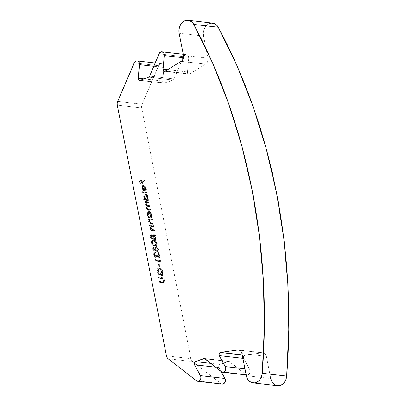 <?xml version="1.0" encoding="UTF-8"?>
<svg xmlns="http://www.w3.org/2000/svg" width="406" height="406" viewBox="0 0 406 406"><rect width="100%" height="100%" fill="white"/><g stroke="black" fill="none" stroke-linecap="round" stroke-linejoin="round"><path stroke-width="0.3" stroke-dasharray="2.03 1.52" d="M270.751 378.509L266.412 356.397L241.981 353.59L266.412 356.397A5.075 4.035 -83.5 0 0 263.052 352.799A5.075 4.035 -83.5 0 0 262.235 352.814L244.94 355.22L242.24 354.91L244.94 355.22A2.03 1.614 -83.5 0 0 244.656 355.291L242.26 355.017L244.656 355.291A2.03 1.614 -83.5 0 0 243.686 358.437L242.915 358.351L243.686 358.437L243.529 356.59L244.656 355.291A2.03 1.614 96.5 0 1 244.94 355.22L262.235 352.814L263.631 352.921L264.885 353.621L265.854 354.829L266.412 356.397L270.751 378.509L246.32 375.702L270.751 378.509A10.145 8.069 -83.5 0 0 277.471 385.7M222.178 384.106A3.552 2.827 -83.5 0 1 220.996 383.619L196.565 380.813L220.996 383.619L192.561 361.558L168.125 358.752L192.561 361.558A5.075 4.035 -83.5 0 1 190.886 358.66L141.694 107.915L117.258 105.108L141.694 107.915L141.613 106.062L142.08 104.266L117.649 101.459L142.08 104.266L158.624 65.701L134.193 62.9L158.624 65.701L159.233 64.716L161.009 63.717L162.831 64.326L163.491 65.168L163.928 67.467L153.747 66.295L163.928 67.467L162.689 81.033L144.059 78.891L162.689 81.033A2.03 1.614 -83.5 0 0 164.065 83.169A2.03 1.614 -83.5 0 0 164.679 83.093L173.012 80.038L148.581 77.231L173.012 80.038A2.03 1.614 -83.5 0 0 174.062 78.957L183.38 56.652L158.949 53.846L183.38 56.652L183.979 55.658L185.755 54.632L187.587 55.226L188.252 56.069L188.699 58.368L183.471 57.769L188.699 58.368L187.486 71.974L167.597 69.69L187.486 71.974A2.03 1.614 -83.5 0 0 188.861 74.11A2.03 1.614 -83.5 0 0 189.475 74.034A2.03 1.614 -83.5 0 0 189.749 73.897L165.313 71.096L189.749 73.897A2.03 1.614 96.5 0 1 189.475 74.034L165.044 71.228L189.475 74.034L188.024 73.679L187.486 71.974L188.699 58.368A3.552 2.827 -83.5 0 0 186.283 54.632A3.552 2.827 -83.5 0 0 183.38 56.652L174.062 78.957L149.626 76.155L174.062 78.957L173.012 80.038L164.679 83.093L140.248 80.292L164.679 83.093L163.227 82.738L162.689 81.033L163.928 67.467A3.552 2.827 -83.5 0 0 161.512 63.717A3.552 2.827 -83.5 0 0 158.624 65.701L142.08 104.266A5.075 4.035 -83.5 0 0 141.694 107.915L190.886 358.66L166.455 355.859L190.886 358.66L191.5 360.32L192.561 361.558L220.996 383.619L222.143 384.106M150.21 236.977L150.854 238.525L151.58 239.205L152.204 239.271L152.697 238.332L154.062 239.916L154.782 239.88L155.259 239.317L155.026 236.531L153.564 234.81L152.57 235.079L152.26 236.104L151.352 234.983L150.55 235.008L150.21 236.977C149.997 235.683 150.261 234.978 151.012 234.861L152.26 236.104L153.29 234.739C154.295 235.033 154.965 235.957 155.3 237.515L155.168 239.499L154.28 239.966L152.697 238.332L151.9 239.307L152.96 238.992L151.9 239.307L150.21 236.977L150.996 236.688L150.21 236.977M148.368 202.812L148.236 202.122L144.688 201.716L144.825 202.406L145.439 202.477L145.074 203.467L145.318 204.944L146.353 206.228L145.901 206.999L145.901 208.197L147.053 210.039L149.88 210.511L149.743 209.821L147.068 209.41L146.312 208.126L146.302 207.233L146.87 206.517L149.124 206.664L148.987 205.974L146.241 205.502L145.652 204.634L145.541 203.421L146.053 202.685L148.368 202.812L146.058 202.685L145.556 204.269C145.916 205.37 146.459 205.872 147.185 205.766L148.987 205.974L149.124 206.664L146.805 206.537L146.312 208.126C146.632 209.186 147.134 209.679 147.825 209.603L149.743 209.821L149.88 210.511L147.962 210.293C147.023 210.328 146.338 209.628 145.901 208.197L146.353 206.228L145.145 204.34L145.439 202.477L144.825 202.406L144.688 201.716L148.236 202.122L149.022 201.833L145.48 201.427L144.688 201.716L145.48 201.427L145.612 202.117L144.825 202.406L146.231 202.188L145.439 202.477L146.231 202.188L145.886 202.914L145.094 203.203L145.886 202.914L145.932 204.051L145.145 204.34L145.932 204.051L147.139 205.938L146.353 206.228L147.139 205.938L146.688 207.908L145.901 208.197L146.688 207.908C147.124 209.339 147.814 210.039 148.748 210.003L147.962 210.293L148.748 210.003L150.667 210.227L149.88 210.511L150.667 210.227L150.53 209.532L149.743 209.821L150.53 209.532L148.611 209.313L147.825 209.603L148.611 209.313C147.921 209.389 147.419 208.897 147.099 207.836L146.312 208.126L147.099 207.836L147.591 206.248L149.91 206.375L149.124 206.664L149.91 206.375L149.778 205.685L148.987 205.974L149.778 205.685L147.977 205.477L147.185 205.766L147.977 205.477C147.246 205.583 146.703 205.081 146.343 203.979L145.556 204.269L146.343 203.979L146.845 202.396L149.154 202.523L148.368 202.812L149.154 202.523L149.022 201.833L148.236 202.122L148.368 202.812M145.769 194.129L146.52 194.423L147.83 196.128L148.276 197.92L147.962 199.493L148.576 199.564L148.713 200.254L143.739 199.681L143.602 198.991L145.718 199.234L143.602 198.991L142.816 199.28L144.932 199.524L145.718 199.234L144.526 196.874L143.734 197.164L144.526 196.874L144.648 194.855L145.769 194.129C144.688 194.185 144.272 195.098 144.526 196.874L145.718 199.234L144.932 199.524L142.816 199.28L142.953 199.97L147.926 200.544L147.789 199.853L147.175 199.782L147.485 198.818L147.256 196.981L145.729 194.707L144.318 194.555L143.648 196.052L143.912 197.829L144.932 199.524L143.734 197.164C143.485 195.387 143.897 194.474 144.983 194.413C146.14 194.713 146.947 195.758 147.398 197.56L147.175 199.782L147.789 199.853L147.926 200.544L142.953 199.97L142.816 199.28L143.602 198.991L143.739 199.681L142.953 199.97L143.739 199.681L148.713 200.254L147.926 200.544L148.713 200.254L148.576 199.564L147.175 199.782L147.962 199.493L148.185 197.27L147.398 197.56L148.185 197.27C147.733 195.469 146.926 194.423 145.769 194.129L144.983 194.413M144.186 181.492L144.049 180.802L139.202 180.244L139.938 183.994L140.435 184.05L139.837 180.99L141.329 181.162L141.927 184.222L142.425 184.278L141.826 181.218L144.186 181.492L141.826 181.218L142.425 184.278L141.927 184.222L141.329 181.162L139.837 180.99L140.435 184.05L139.938 183.994L139.202 180.244L144.049 180.802L144.835 180.513L139.989 179.954L139.202 180.244L139.989 179.954L140.725 183.705L139.938 183.994L141.222 183.761L140.435 184.05L141.222 183.761L140.623 180.7L139.837 180.99L142.115 180.873L141.329 181.162L142.115 180.873L142.714 183.933L141.927 184.222L143.211 183.989L142.425 184.278L143.211 183.989L142.613 180.929L141.826 181.218L142.613 180.929L144.972 181.203L144.186 181.492L144.972 181.203L144.835 180.513L144.049 180.802L144.186 181.492M143.435 186.034L144.896 187.435L145.221 188.856L144.805 190.226L145.13 190.861L145.455 190.46L145.46 187.811L143.957 185.618L142.907 185.339L142.161 185.846L141.856 186.76L142.1 188.628L143.074 190.318L144.424 191.069L143.435 186.034L144.424 191.069L143.074 190.318L141.933 187.973L142.161 185.846L143.216 185.334C144.369 185.598 145.16 186.608 145.597 188.374L145.13 190.861L144.805 190.226L145.145 188.237L145.932 187.953L145.592 189.937L144.805 190.226L145.592 189.937L145.916 190.571L145.13 190.861L145.916 190.571L146.383 188.085L145.597 188.374L146.383 188.085C145.947 186.318 145.155 185.309 144.003 185.045L142.161 185.846L142.948 185.557L142.719 187.684L141.933 187.973L142.719 187.684L143.861 190.028L143.074 190.318L143.861 190.028L145.211 190.779L144.424 191.069L145.211 190.779L144.226 185.745L143.435 186.034L144.226 185.745C145.043 185.943 145.617 186.679 145.932 187.953L145.145 188.237C144.825 186.968 144.257 186.232 143.435 186.034M146.49 193.236L146.353 192.545L141.384 191.977L141.516 192.667L146.49 193.236L141.516 192.667L141.384 191.977L146.353 192.545L147.145 192.256L142.171 191.688L141.384 191.977L142.171 191.688L142.303 192.378L141.516 192.667L142.303 192.378L147.276 192.946L146.49 193.236L147.276 192.946L147.145 192.256L146.353 192.545L146.49 193.236M149.159 211.404L149.905 211.699L151.22 213.404L151.666 215.195L151.352 216.768L151.966 216.84L152.103 217.53L148.555 217.124L148.423 216.434L149.078 216.505L147.637 216.723L149.078 216.505L147.911 214.15L147.124 214.439L147.911 214.15L148.033 212.13L149.159 211.404C148.073 211.46 147.662 212.374 147.911 214.15L149.078 216.505L147.637 216.723L147.769 217.413L151.311 217.819L151.179 217.129L150.565 217.058L150.875 215.484L150.433 213.693L149.119 211.988L147.708 211.83L147.038 213.328L147.297 215.099L148.291 216.794L147.124 214.439C146.876 212.663 147.287 211.749 148.368 211.688C149.53 211.988 150.332 213.033 150.788 214.835L150.565 217.058L151.179 217.129L151.311 217.819L147.769 217.413L147.637 216.723L148.423 216.434L148.555 217.124L147.769 217.413L148.555 217.124L152.103 217.53L151.311 217.819L152.103 217.53L151.966 216.84L150.565 217.058L151.352 216.768L151.575 214.546L150.788 214.835L151.575 214.546C151.123 212.749 150.316 211.699 149.159 211.404L148.368 211.688M151.758 220.088L151.621 219.397L148.078 218.991L148.215 219.682L148.855 219.758L148.52 220.625L148.728 222.392L150.134 223.99L152.59 224.335L152.458 223.645L149.804 223.188L148.987 221.747L149.378 220.027L151.758 220.088L149.545 219.94L148.987 221.747L149.966 223.275L152.458 223.645L152.59 224.335L150.783 224.127C149.768 224.153 149.032 223.381 148.576 221.818L148.855 219.758L148.215 219.682L148.078 218.991L151.621 219.397L152.412 219.108L148.865 218.702L148.078 218.991L148.865 218.702L149.002 219.392L148.215 219.682L149.641 219.468L148.855 219.758L149.641 219.468L149.362 221.529L148.576 221.818L149.362 221.529C149.824 223.092 150.56 223.863 151.57 223.838L150.783 224.127L151.57 223.838L153.377 224.046L152.59 224.335L153.377 224.046L153.245 223.356L152.458 223.645L153.245 223.356L151.575 223.163L150.788 223.452L151.575 223.163L150.753 222.99L149.966 223.275L150.753 222.99L149.773 221.458L148.987 221.747L149.773 221.458L150.337 219.651L149.545 219.94L151.265 219.651L150.479 219.94L152.544 219.798L151.758 220.088L152.544 219.798L152.412 219.108L151.621 219.397L151.758 220.088M153.037 226.604L152.9 225.914L149.357 225.508L149.494 226.198L150.134 226.269L149.794 227.142L150.007 228.908L151.413 230.506L153.869 230.852L153.732 230.156L151.083 229.705L150.261 228.263L150.656 226.543L153.037 226.604L150.824 226.457L150.261 228.263L151.245 229.791L153.732 230.156L153.869 230.852L152.062 230.644C151.047 230.669 150.311 229.897 149.85 228.329L150.134 226.269L149.494 226.198L149.357 225.508L152.9 225.914L153.686 225.624L150.144 225.218L149.357 225.508L150.144 225.218L150.281 225.909L149.494 226.198L150.92 225.98L150.134 226.269L150.92 225.98L150.641 228.04L149.85 228.329L150.641 228.04C151.098 229.608 151.834 230.38 152.849 230.354L152.062 230.644L152.849 230.354L154.656 230.562L153.869 230.852L154.656 230.562L154.524 229.867L153.732 230.156L154.524 229.867L152.854 229.679L152.067 229.969L152.854 229.679L152.032 229.502L151.245 229.791L152.032 229.502L151.052 227.974L150.261 228.263L151.052 227.974L151.611 226.167L150.824 226.457L152.544 226.167L151.758 226.457L152.544 226.167L153.823 226.315L153.037 226.604L153.823 226.315L153.686 225.624L152.9 225.914L153.037 226.604M154.432 245.772L155.65 245.676L156.462 244.661L156.056 242.28L155.396 241.397L154.143 240.682L151.829 240.799L151.291 242.164L151.712 243.869L152.666 245.082L154.432 245.772C153.082 245.808 152.062 244.823 151.357 242.824L152.154 240.616L153.402 240.54C154.737 240.479 155.752 241.433 156.457 243.407L157.244 243.118C156.538 241.144 155.523 240.19 154.189 240.25L152.945 240.327L152.143 242.534L151.357 242.824L152.143 242.534C152.849 244.534 153.874 245.518 155.219 245.483L156.391 245.407L157.244 243.118L156.457 243.407L155.6 245.696L154.432 245.772M156.254 250.999L157.492 250.629L157.949 249.639L157.888 248.898L157.102 249.188L157.888 248.898L157.076 247.34L156.686 247.102L155.899 247.391L156.686 247.102L156.554 246.412L155.762 246.701L156.838 246.528L157.675 247.274L158.32 248.65L157.594 249.203L158.381 248.914L158.462 249.517L158.279 250.796L157.198 251.405C158.233 251.405 158.629 250.578 158.381 248.914L156.554 246.412L157.888 248.898C158.056 250.091 157.777 250.695 157.046 250.71L155.61 248.731L155.523 247.066L152.468 247.863L153.087 251.025L153.585 251.081L153.072 248.462L154.265 248.193L155.153 250.903L156.782 251.679L157.487 251.086L157.68 249.837L157.33 248.335L156.34 247L155.762 246.701L155.899 247.391L156.65 248.051L157.158 249.568L157.02 250.532L156.493 250.994L155.797 250.822L155.021 249.726L154.737 247.35L154.823 249.02L156.254 250.999L157.386 250.68L156.254 250.999C156.99 250.984 157.269 250.375 157.102 249.188L155.762 246.701L157.594 249.203C157.838 250.867 157.447 251.695 156.411 251.695C155.422 251.497 154.737 250.629 154.351 249.091L154.265 248.193L153.072 248.462L153.585 251.081L153.087 251.025L152.468 247.863L153.255 247.574L153.874 250.735L153.087 251.025L154.371 250.791L153.585 251.081L154.371 250.791L153.859 248.173L153.072 248.462L155.051 247.904L154.265 248.193L155.051 247.904L155.138 248.802L154.351 249.091L155.138 248.802C155.523 250.34 156.208 251.207 157.198 251.405L156.411 251.695M154.985 253.268L155.772 252.979L155.64 252.288C154.681 252.304 154.305 253.08 154.513 254.613C154.859 256.039 155.493 256.871 156.411 257.105L157.848 255.744L158.761 253.968L159.467 257.551L159.964 257.607L158.939 252.375L157.518 255.13L156.315 256.419L155.006 254.633L154.219 254.922L155.528 256.709L154.295 255.242L154.29 253.694L154.985 253.268L154.853 252.578L154.27 252.689L153.656 254.41L154.458 256.597L155.331 257.318L156.102 257.323L157.975 254.257L158.68 257.84L159.177 257.896L158.147 252.664L156.244 256.293L155.528 256.709L156.604 256.389L155.528 256.709L156.731 255.42L158.147 252.664L159.177 257.896L158.68 257.84L157.975 254.257L157.061 256.034L155.625 257.394C154.706 257.16 154.072 256.328 153.727 254.902C153.519 253.364 153.894 252.593 154.853 252.578L154.985 253.268L154.691 253.319L155.772 252.979L154.985 253.268C154.316 253.293 154.062 253.846 154.219 254.922L155.006 254.633C154.848 253.557 155.102 253.004 155.772 252.979L155.64 252.288L154.853 252.578M155.427 260.459L155.194 259.272L154.782 259.667L155.062 261.094L159.913 261.647L159.776 260.957L155.427 260.459L159.776 260.957L159.913 261.647L155.062 261.094L154.782 259.667L155.98 258.987L154.782 259.667L155.574 259.378L155.853 260.804L155.062 261.094L155.853 260.804L160.7 261.362L159.913 261.647L160.7 261.362L160.563 260.667L159.776 260.957L160.563 260.667L156.214 260.17L155.427 260.459L156.214 260.17L155.98 258.987L155.194 259.272L155.427 260.459M159.436 267.29L158.858 264.326L158.36 264.27L158.944 267.229L159.436 267.29L158.944 267.229L158.36 264.27L159.147 263.981L158.36 264.27L159.147 263.981L159.731 266.94L158.944 267.229L160.228 267.001L159.436 267.29L160.228 267.001L159.644 264.037L158.858 264.326L159.436 267.29M158.802 268.082L157.873 268.28L157.208 269.082L156.929 270.584L157.198 272.487L158.7 275.501L158.939 274.948L157.782 272.776L157.462 270.706L158.178 268.96L159.36 268.899L161.004 270.66L161.791 273.187L161.715 274.608L160.817 275.552L160.314 272.984L159.817 272.928L160.456 276.187L161.37 276.065L162.05 275.375L162.334 274.157L161.958 271.715L160.182 268.767L158.802 268.082L160.624 269.214L162.192 272.654L161.273 276.105L160.456 276.187L159.817 272.928L160.314 272.984L160.817 275.552L161.816 275.212L160.817 275.552C161.715 275.258 162.014 274.294 161.71 272.659C161.218 270.513 160.289 269.214 158.919 268.772L159.705 268.483L158.919 268.772C157.711 268.879 157.259 269.944 157.564 271.964L158.939 274.948L158.7 275.501L157.071 271.934L157.858 271.644L159.487 275.212L158.7 275.501L159.487 275.212L159.725 274.659L158.939 274.948L159.725 274.659L158.35 271.675L157.564 271.964L158.35 271.675C158.046 269.655 158.497 268.589 159.705 268.483C161.075 268.929 162.004 270.223 162.496 272.37L161.71 272.659L162.496 272.37C162.801 274.004 162.501 274.969 161.603 275.263L161.101 272.695L159.817 272.928L160.603 272.639L161.243 275.897L160.456 276.187L162.06 275.816L162.979 272.365L162.192 272.654L162.979 272.365L161.41 268.924L160.624 269.214L161.41 268.924L159.588 267.793L158.924 267.864L157.858 271.644L157.071 271.934L158.137 268.153L158.802 268.082M162.258 278.069L158.279 277.481L158.416 278.171L162.177 278.694L163.248 280.5L162.907 281.992L159.111 281.723L159.248 282.414L163.207 282.667L163.816 281.079L163.202 279.079L162.258 278.069L163.75 280.592L163.146 282.693L159.248 282.414L159.111 281.723L162.755 282.063L163.248 280.5L161.969 278.607L158.416 278.171L158.279 277.481L161.207 277.816L161.994 277.526L159.066 277.191L158.279 277.481L159.066 277.191L159.203 277.882L158.416 278.171L159.203 277.882L162.106 278.217L161.319 278.506L162.755 278.318L161.969 278.607L162.755 278.318L164.034 280.211L163.248 280.5L164.034 280.211L163.542 281.774L162.014 282.058L162.806 281.769L159.898 281.434L159.111 281.723L159.898 281.434L160.035 282.124L159.248 282.414L160.035 282.124L162.963 282.464L162.177 282.754L163.933 282.409L164.537 280.302L163.75 280.592L164.537 280.302L163.045 277.78L162.258 278.069L163.045 277.78L161.994 277.526L161.207 277.816L162.258 278.069M181.167 61.342L205.603 64.148L189.749 73.897L205.603 64.148A5.075 4.035 -83.5 0 0 207.908 58.185L183.471 55.378L207.908 58.185L207.598 61.636L206.771 63.097L205.603 64.148L181.167 61.342M179.137 33.267L203.568 36.073L207.908 58.185L203.568 36.073L179.137 33.267M212.602 23.106A10.145 8.069 -83.5 0 0 203.568 36.073L203.391 32.566L204.198 29.136L205.883 26.192L208.248 24.106M246.95 375.022A3.552 2.827 -83.5 0 1 245.742 374.51L221.306 371.703L245.742 374.51L229.507 361.573L205.076 358.772L229.507 361.573A2.03 1.614 -83.5 0 0 228.817 361.284A2.03 1.614 -83.5 0 0 228.208 361.36L219.869 364.415L210.861 363.38L219.869 364.415A2.03 1.614 -83.5 0 0 218.905 367.567L221.108 371.546L218.641 366.679L219.184 364.903L228.882 361.294L245.742 374.51L247.594 375.002L249.34 373.89L250.172 371.678L250.106 370.47L243.686 358.437L249.715 369.384L244.97 368.841L249.715 369.384A3.552 2.827 -83.5 0 1 249.746 373.231A3.552 2.827 -83.5 0 1 246.95 375.022L246.168 374.931M276.374 385.477L277.354 385.685M218.905 367.567L215.647 367.191L218.905 367.567M228.208 361.36L204.964 358.691L228.208 361.36M262.235 352.814L239.418 350.19L262.235 352.814M139.989 179.954L140.725 183.705L141.222 183.761L140.623 180.7L142.115 180.873L142.714 183.933L143.211 183.989L142.613 180.929L144.972 181.203L144.835 180.513L139.989 179.954M145.592 189.937L145.916 190.571L146.439 189.587L146.048 186.963L144.744 185.329L143.409 185.136L142.643 186.471L143.14 188.973L144.196 190.338L145.211 190.779L144.485 185.816L145.267 186.44L145.886 187.745L145.977 189.13L145.592 189.937M144.643 190.038L143.719 189.186L143.161 187.77L143.211 186.354L143.805 185.77L144.643 190.038L143.856 190.328L143.019 186.06L143.805 185.77L144.643 190.038L143.161 187.77L143.211 186.354L143.805 185.77L142.425 186.643L143.211 186.354L142.425 186.643L142.374 188.059L143.161 187.77L142.374 188.059L143.856 190.328L144.643 190.038M142.425 186.643L143.019 186.06L143.856 190.328L142.592 188.795L142.425 186.643M142.171 191.688L142.303 192.378L147.276 192.946L147.145 192.256L142.171 191.688M146.81 199.361L147.682 198.813L147.647 196.803L147.038 195.606L145.607 194.839L145.043 195.377L145.008 197.154L145.678 198.585L146.81 199.361C145.916 199.138 145.302 198.326 144.962 196.93L144.171 197.22C144.511 198.615 145.13 199.427 146.023 199.65L146.81 199.361C147.647 199.331 147.962 198.625 147.759 197.245L146.967 197.534L147.759 197.245C147.408 195.875 146.794 195.068 145.906 194.819L145.12 195.108L145.906 194.819C145.079 194.865 144.764 195.57 144.962 196.93L144.171 197.22L144.257 195.667L145.906 194.819M146.023 199.65C146.86 199.62 147.175 198.915 146.967 197.534C146.622 196.164 146.008 195.357 145.12 195.108C144.292 195.154 143.978 195.859 144.171 197.22L145.444 199.427L146.292 199.64L146.891 199.102L146.693 196.661L145.12 195.108M145.48 201.427L149.022 201.833L149.154 202.523L146.612 202.543L146.343 203.979L147.028 205.213L149.778 205.685L149.91 206.375L147.403 206.36L147.099 207.836L147.85 209.12L150.53 209.532L150.667 210.227L148.149 209.882L147.211 209.166L146.622 207.273L147.139 205.938L146.109 204.654L145.861 203.178L146.231 202.188L145.612 202.117L145.48 201.427M150.2 216.637L151.068 216.088L151.032 214.079L150.428 212.881L148.997 212.115L148.434 212.653L148.398 214.429L149.068 215.86L150.2 216.637C149.306 216.413 148.687 215.601 148.347 214.206L147.561 214.495C147.901 215.89 148.52 216.702 149.413 216.926L150.2 216.637C151.037 216.606 151.352 215.901 151.144 214.52L150.357 214.81L151.144 214.52C150.799 213.15 150.184 212.343 149.296 212.094L148.51 212.384L149.296 212.094C148.469 212.14 148.154 212.845 148.347 214.206L147.561 214.495L147.647 212.942L149.296 212.094M149.413 216.926C150.25 216.895 150.565 216.19 150.357 214.81C150.012 213.439 149.398 212.632 148.51 212.384C147.682 212.429 147.368 213.135 147.561 214.495L148.835 216.702L149.682 216.921L150.281 216.378L150.083 213.937L148.51 212.384M148.865 218.702L152.412 219.108L152.544 219.798L150.164 219.737L149.773 221.458L150.59 222.899L153.245 223.356L153.377 224.046L150.261 223.31L149.312 221.214L149.641 219.468L149.002 219.392L148.865 218.702M150.144 225.218L153.686 225.624L153.823 226.315L151.443 226.254L151.052 227.974L151.869 229.415L154.524 229.867L154.656 230.562L151.54 229.826L150.59 227.73L150.92 225.98L150.281 225.909L150.144 225.218M151.798 234.577L151.012 234.861L151.966 234.612L153.047 235.815L152.26 236.104L153.047 235.815L153.828 234.46L153.29 234.739L154.26 234.485L155.336 235.358L156.087 237.226L155.3 237.515L156.087 237.226L156.188 238.337L155.955 239.21L155.168 239.499L155.874 239.332L155.067 239.677L155.955 239.21L156.087 237.226C155.752 235.668 155.082 234.744 154.077 234.45L153.047 235.815L151.798 234.577C151.047 234.688 150.783 235.394 150.996 236.688L152.686 239.017L153.483 238.043L152.697 238.332L153.483 238.043L155.067 239.677L154.28 239.966L155.478 239.636L154.28 239.966M154.077 234.45L153.29 234.739M155.067 239.677L154.199 239.159L153.483 238.043L152.844 239.017L151.641 238.236L150.92 235.881L151.55 234.597L151.012 234.861M152.686 239.017L151.9 239.307M154.94 238.987L155.589 238.469L155.508 236.83L154.681 235.358L154.011 235.16L153.57 235.683L153.63 237.332L154.94 238.987L153.549 236.987L152.763 237.277L154.153 239.276L154.94 238.987L154.153 239.276C154.793 239.185 155.011 238.581 154.803 237.464L155.589 237.18C155.797 238.297 155.584 238.895 154.94 238.987L154.397 239.251L154.848 238.576L154.803 237.464L153.443 235.429L154.229 235.145L155.589 237.18L154.803 237.464L154.305 236.135L153.199 235.455L154.229 235.145L153.443 235.429C152.793 235.536 152.565 236.15 152.763 237.277L153.549 236.987C153.351 235.861 153.58 235.247 154.229 235.145M152.534 238.327L153.092 237.236L152.301 235.455L151.616 235.409L151.443 236.439L151.864 237.754L152.534 238.327L151.489 236.708L150.702 236.997L151.748 238.616L152.534 238.327L151.748 238.616L152.26 237.2L153.047 236.911L152.697 238.307L151.91 238.596L152.26 237.2L151.154 235.556L151.94 235.267L153.047 236.911L152.26 237.2L151.839 236.15L150.991 235.571L151.94 235.267L151.154 235.556L150.702 236.997L151.489 236.708L151.94 235.267M151.748 238.616L151.073 238.043L150.702 236.997L150.687 235.998L151.154 235.556M154.153 239.276L153.29 238.581L152.763 237.277L152.783 235.972L153.443 235.429M154.189 240.25L156.188 241.108L156.848 241.991L157.31 243.874L156.437 245.386L153.899 245.097L152.387 243.341L152.286 240.91L153.361 240.235L154.189 240.25M152.646 242.615L153.904 244.427L155.97 244.747L156.746 243.976L156.686 242.818L156.031 241.682L155.001 241.073L153.072 241.088L152.646 242.615L153.26 240.997L154.326 240.946L152.473 241.286L151.859 242.905L152.646 242.615L151.859 242.905C152.448 244.407 153.255 245.138 154.29 245.082L155.082 244.793C154.047 244.848 153.235 244.118 152.646 242.615M154.29 245.082L156.239 244.64L155.285 245.006L155.96 243.377L156.752 243.087L156.239 244.64L154.29 245.082L152.494 244.209L151.814 242.392L152.286 241.377L154.326 240.946C155.356 240.854 156.163 241.565 156.752 243.087L155.96 243.377C155.376 241.854 154.569 241.144 153.539 241.23L155.244 241.971L155.96 243.377L155.625 244.823L154.29 245.082M156.239 244.64L155.452 244.93M157.198 251.405L155.94 250.614L155.051 247.904L153.859 248.173L154.371 250.791L153.874 250.735L153.255 247.574L155.523 247.066L152.468 247.863L155.523 247.066L155.61 248.731L154.823 249.02L155.61 248.731L156.143 250.081L157.046 250.71M155.64 252.288L154.635 252.877L154.513 254.613L153.727 254.902L154.513 254.613L155.244 256.308L156.411 257.105L155.625 257.394L156.823 257.059L155.625 257.394M156.411 257.105L157.269 256.704L157.848 255.744L157.061 256.034L157.848 255.744L158.761 253.968L157.975 254.257L158.761 253.968L159.467 257.551L158.68 257.84L159.964 257.607L159.177 257.896L159.964 257.607L158.939 252.375L158.147 252.664L158.939 252.375L157.518 255.13L156.731 255.42L157.518 255.13L156.533 256.409L155.508 255.826L155.006 254.633L155.077 253.405L155.772 252.979M155.528 256.709L156.315 256.419M155.574 259.378L155.853 260.804L160.7 261.362L160.563 260.667L156.214 260.17L155.98 258.987L155.574 259.378M159.147 263.981L159.731 266.94L160.228 267.001L159.644 264.037L159.147 263.981M158.919 268.772L159.705 268.483L158.964 268.67L158.452 269.356L158.259 271.03L158.883 273.274L159.725 274.659L159.487 275.212L157.858 271.644L157.736 269.873L158.223 268.407L159.34 267.782L160.507 268.127L162.405 270.503L163.121 273.867L162.836 275.09L162.156 275.775L161.243 275.897L160.603 272.639L161.101 272.695L161.603 275.263L161.903 275.177L162.507 274.319L162.329 271.685L161.436 269.787L159.705 268.483M160.817 275.552L161.603 275.263M159.066 277.191L159.203 277.882L162.968 278.404L164.034 280.211L163.694 281.703L159.898 281.434L160.035 282.124L162.963 282.464L164.268 282.17L164.537 280.302L163.547 278.181L162.694 277.648L159.066 277.191M161.512 63.717L155.128 62.986M139.634 80.368L164.065 83.169M186.283 54.632L183.258 54.287M188.861 74.11L164.43 71.304M204.385 358.478L228.817 361.284M238.621 349.997L263.052 352.799M142.709 185.39L143.496 185.1M146.805 206.537L147.591 206.248M146.058 202.685L146.845 202.396M152.154 240.616L152.945 240.327M155.6 245.696L156.391 245.407M152.473 241.286L153.26 240.997M161.273 276.105L162.06 275.816M158.137 268.153L158.924 267.864M163.146 282.693L163.933 282.409"/><path stroke-width="0.61" d="M221.884 384.056L222.853 384.086L224.584 382.959L225.401 380.747L224.939 378.463L200.508 375.657A3.552 2.827 96.5 0 1 200.549 379.508A3.552 2.827 96.5 0 1 197.742 381.305A3.552 2.827 96.5 0 1 196.565 380.813L168.125 358.752A5.075 4.035 96.5 0 1 166.455 355.859L117.258 105.108L166.455 355.859L167.064 357.513L168.125 358.752L196.565 380.813L198.417 381.28L199.356 380.899L200.711 379.128L200.899 376.738L194.474 364.761L194.312 362.913L195.438 361.609L204.451 358.488L221.306 371.703L223.163 372.195L224.904 371.084L225.741 368.876L225.675 367.669L219.255 355.631L242.915 358.351L219.255 355.631A2.03 1.614 96.5 0 1 220.225 352.489L242.26 355.017L220.225 352.489A2.03 1.614 96.5 0 1 220.509 352.413L237.804 350.008L239.195 350.114L240.453 350.814L241.418 352.022L241.981 353.59L246.32 375.702L247.452 378.859L249.406 381.28L251.938 382.67L254.75 382.863L257.49 381.833L259.835 379.701L261.489 376.738L262.256 373.292L286.687 376.098A552.145 439.216 -83.5 0 0 218.245 27.253L193.814 24.446A552.145 439.216 96.5 0 1 262.256 373.292L264.387 326.942L263.398 280.729L259.292 234.988L252.101 190.044L241.874 146.211L228.685 103.804L212.627 63.118L193.814 24.446L218.245 27.253A10.145 8.069 -83.5 0 0 212.602 23.106L188.166 20.3A10.145 8.069 96.5 0 1 193.814 24.446L191.891 21.99L189.369 20.559L186.567 20.315L183.811 21.3L181.452 23.391L179.767 26.329L178.96 29.76L179.137 33.267A10.145 8.069 96.5 0 1 188.166 20.3M165.313 71.096A2.03 1.614 96.5 0 1 165.044 71.228A2.03 1.614 96.5 0 1 164.43 71.304A2.03 1.614 96.5 0 1 163.05 69.167L167.597 69.69L163.05 69.167L164.263 55.566L183.471 57.769L164.263 55.566L163.05 69.167L163.593 70.872L165.044 71.228A2.03 1.614 96.5 0 0 165.313 71.096L181.167 61.342L165.313 71.096M117.258 105.108A5.075 4.035 96.5 0 1 117.649 101.459L134.193 62.9A3.552 2.827 96.5 0 1 137.081 60.915A3.552 2.827 96.5 0 1 139.491 64.661L153.747 66.295L139.491 64.661L138.253 78.226L144.059 78.891L138.253 78.226L139.436 63.453L138.4 61.519L137.538 61.017L136.573 60.915L134.797 61.91L117.649 101.459L117.182 103.256L117.258 105.108M140.248 80.292A2.03 1.614 96.5 0 1 139.634 80.368A2.03 1.614 96.5 0 1 138.253 78.226L138.791 79.936L140.248 80.292L148.581 77.231L140.248 80.292M149.626 76.155A2.03 1.614 96.5 0 1 148.581 77.231L149.626 76.155L158.949 53.846A3.552 2.827 96.5 0 1 161.852 51.826A3.552 2.827 96.5 0 1 164.263 55.566L163.821 53.267L163.156 52.42L161.324 51.831L159.548 52.851L149.626 76.155M183.471 55.378A5.075 4.035 96.5 0 1 181.167 61.342L182.335 60.296L183.167 58.829L183.471 55.378L179.137 33.267L183.471 55.378M277.354 385.685L279.181 385.67L281.926 384.639L284.266 382.508L285.92 379.544L286.687 376.098L288.818 329.743L287.829 283.535L283.723 237.794L276.532 192.85L266.306 149.017L253.116 106.611L237.058 65.924L218.245 27.253L216.322 24.796L213.805 23.36L210.998 23.122L208.248 24.106M183.578 56.241L183.38 56.652M253.034 382.894L277.471 385.7A10.145 8.069 -83.5 0 0 286.687 376.098L262.256 373.292A10.145 8.069 96.5 0 1 253.034 382.894A10.145 8.069 96.5 0 1 246.32 375.702L241.981 353.59A5.075 4.035 96.5 0 0 238.621 349.997A5.075 4.035 96.5 0 0 237.804 350.008L239.418 350.19L237.804 350.008L220.509 352.413A2.03 1.614 96.5 0 0 220.225 352.489L219.098 353.788L219.255 355.631L225.284 366.577L244.97 368.841L225.284 366.577A3.552 2.827 96.5 0 1 225.315 370.424A3.552 2.827 96.5 0 1 222.513 372.216A3.552 2.827 96.5 0 1 221.306 371.703L205.076 358.772A2.03 1.614 96.5 0 0 204.385 358.478L204.396 358.478A2.03 1.614 96.5 0 0 203.776 358.554L204.964 358.691L203.776 358.554L195.438 361.609A2.03 1.614 96.5 0 0 194.474 364.761L215.647 367.191L194.474 364.761L200.508 375.657L224.939 378.463L221.108 371.546L224.939 378.463A3.552 2.827 -83.5 0 1 224.98 382.31A3.552 2.827 -83.5 0 1 222.178 384.106L197.742 381.305M245.742 374.51L246.137 374.768M270.751 378.509L271.883 381.665L273.837 384.086L276.374 385.477M195.438 361.609L210.861 363.38L195.438 361.609M220.509 352.413L242.24 354.91L220.509 352.413M155.128 62.986L137.121 60.92M183.258 54.287L161.892 51.831M246.168 374.931L222.513 372.216"/></g></svg>
